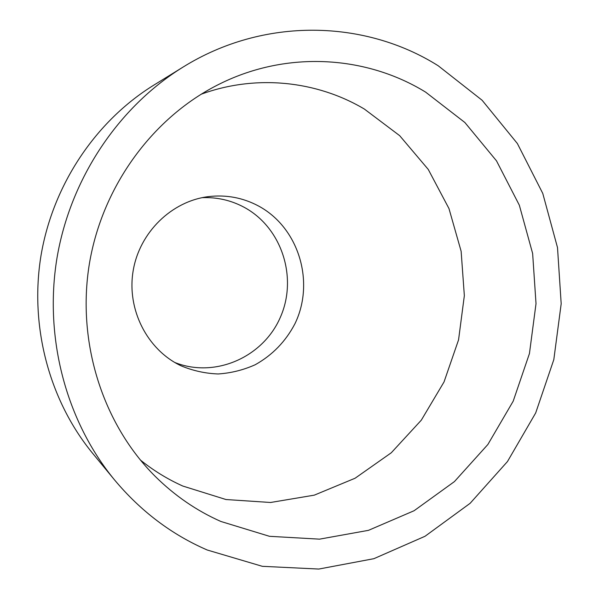 <?xml version="1.0" encoding="UTF-8"?>
<svg xmlns="http://www.w3.org/2000/svg" width="599" height="599" viewBox="0 0 599 599"><rect width="100%" height="100%" fill="white"/><g stroke="black" fill="none" stroke-linecap="round" stroke-linejoin="round"><path stroke-width="0.9" d="M220.836 521.452C196.622 510.715 174.758 495.702 155.238 476.4C102.788 424.137 76.47 342.156 89.408 263.612C102.556 185.113 153.965 116.041 220.499 83.546C287.76 50.398 366.318 55.7 425.604 92.111L464.869 122.503L496.496 160.846L519.333 205.195L532.638 253.497L536.015 303.656L529.441 353.567L513.193 401.18L487.878 444.488L454.424 481.596L414.089 510.73L368.475 530.34L319.522 539.152L269.475 536.307L220.836 521.452M201.039 94.275C255.953 74.134 316.744 80.76 364.364 109.055L399.683 135.673L428.248 169.412L448.973 208.557L461.133 251.273L464.345 295.674L458.557 339.858L444.024 381.96L421.307 420.169L391.274 452.777L355.102 478.227L314.273 495.156L270.553 502.486L225.988 499.529L182.8 486.044C167.668 479.252 153.494 470.559 140.293 459.957M258.543 206.011C298.856 227.672 315.179 282.099 294.948 323.722C285.701 341.423 272.448 355.095 255.211 364.739C243.419 370.017 231.079 373.095 218.208 373.963C205.3 373.499 192.826 370.744 180.801 365.697L180.389 365.495C147.047 349.344 126.666 309.376 133.143 270.883C139.462 232.36 171.666 201.129 208.437 196.622C226.227 194.548 242.932 197.677 258.543 206.011M202.095 197.67C216.995 197.071 230.952 200.246 243.98 207.194C281.844 227.455 297.98 277.764 280.325 317.35C263.171 357.154 215.086 378.568 174.728 362.455M207.217 550.002C171.524 534.525 140.578 511.097 114.379 479.732C66.257 421.157 43.884 337.911 56.95 258.221C70.345 178.592 118.437 107.049 182.905 67.178C263.867 16.72 364.843 19.595 438.176 65.74L482.113 100.258L517.379 143.543L542.769 193.417L557.504 247.589L561.188 303.76L553.813 359.632L535.686 412.951L507.465 461.544L470.125 503.31L425.02 536.277L373.873 558.687L318.81 569.05L262.325 566.317L207.217 550.002M114.379 479.732L92.59 453.263C49.373 400.634 29.388 326.47 41.002 255.578C52.929 184.732 95.818 121.013 153.733 85.185L182.905 67.178"/></g></svg>
